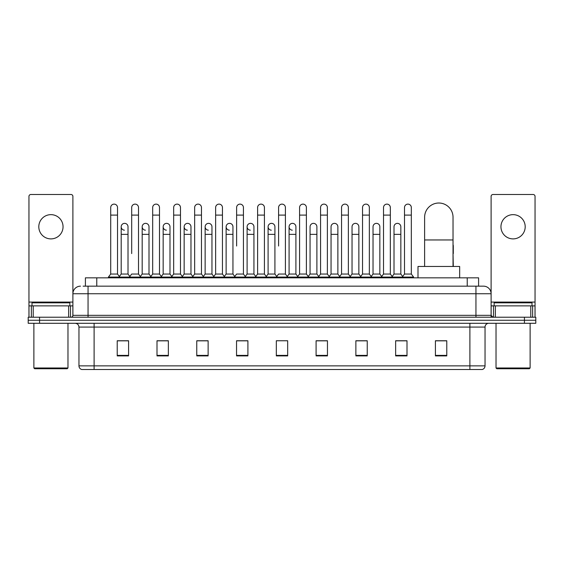 <?xml version="1.0" encoding="UTF-8"?>
<svg xmlns="http://www.w3.org/2000/svg" width="564" height="564" viewBox="0 0 564 564"><rect width="100%" height="100%" fill="white"/><g stroke="black" fill="none" stroke-linecap="round" stroke-linejoin="round"><path stroke-width="0.85" d="M85.404 286.167L85.404 277.833L478.596 277.833L478.596 286.167M83.303 286.167L480.873 286.167M83.127 286.167L88.055 286.167L88.055 293.745L72.897 293.745L72.897 315.332A1.896 1.896 0 0 1 71.008 317.229M80.476 286.167A7.579 7.579 0 0 0 72.897 293.745L72.897 196.392A1.896 1.896 0 0 0 71.008 194.495L30.851 194.495A1.896 1.896 0 0 0 28.954 196.392L28.954 305.864L33.22 305.864L33.22 317.229M483.524 286.167A7.579 7.579 0 0 1 491.103 293.745L475.945 293.745L475.945 286.167L483.411 286.167M530.78 317.229L530.78 305.864L535.046 305.864L535.046 317.229L535.046 196.392A1.896 1.896 0 0 0 533.149 194.495L492.992 194.495A1.896 1.896 0 0 0 491.103 196.392L491.103 315.332L492.992 317.229M39.565 317.229L28.2 317.229L28.2 320.26L39.565 320.26L28.2 320.26L28.2 323.292L39.565 323.292L39.565 320.26L524.435 320.26L39.565 320.26L39.565 317.229L524.435 317.229L524.435 320.26L535.8 320.26L524.435 320.26L524.435 323.292L39.565 323.292M535.8 317.229L535.8 320.26L535.8 317.229L524.435 317.229M485.04 365.867C484.934 367.686 484.025 368.898 482.312 369.505L469.89 369.505L469.89 365.867L485.04 365.867L485.04 327.078A3.786 3.786 0 0 1 488.826 323.292M469.89 369.505L81.688 369.505A3.786 3.786 0 0 1 78.96 365.867L78.96 327.078C78.734 324.779 77.472 323.517 75.174 323.292M446.78 355.905L446.78 340.755L435.415 340.755L435.415 355.905L446.78 355.905M407.004 355.905L407.004 340.755L395.639 340.755L395.639 355.905L407.004 355.905M367.234 355.905L367.234 340.755L355.87 340.755L355.87 355.905L367.234 355.905M327.458 355.905L327.458 340.755L316.094 340.755L316.094 355.905L327.458 355.905M128.585 355.905L128.585 340.755L117.22 340.755L117.22 355.905L128.585 355.905M168.361 355.905L168.361 340.755L156.996 340.755L156.996 355.905L168.361 355.905M208.13 355.905L208.13 340.755L196.766 340.755L196.766 355.905L208.13 355.905M247.906 355.905L247.906 340.755L236.542 340.755L236.542 355.905L247.906 355.905M287.682 355.905L287.682 340.755L276.318 340.755L276.318 355.905L287.682 355.905M535.8 323.292L535.8 320.26L535.8 323.292L524.435 323.292M362.159 340.832L359.24 340.832M404.127 340.832L401.208 340.832M246.736 340.832L243.817 340.755M204.76 340.832L201.841 340.832M162.792 340.832L159.873 340.832M117.22 340.832L128.395 340.832M120.816 340.832L117.904 340.832M320.183 340.755L317.264 340.832M278.214 340.755L285.786 340.755M247.906 340.832L236.542 340.832M208.13 340.832L196.766 340.832M168.361 340.832L156.996 340.832M327.458 340.832L316.094 340.832M367.234 340.832L355.87 340.832M407.004 340.832L395.639 340.832M446.78 340.832L435.415 340.832M50.929 214.651A12.119 12.119 0 0 0 38.803 226.77A12.119 12.119 0 0 0 50.929 238.889A12.119 12.119 0 0 0 63.048 226.77A12.119 12.119 0 0 0 50.929 214.651M68.639 317.229L68.639 305.864L33.22 305.864M68.639 305.864L72.897 305.864M28.954 317.229L28.954 305.864M67.215 368.743L34.637 368.743L33.882 367.989L67.976 367.989L67.215 368.743M33.882 323.292L33.882 367.989M67.976 323.292L67.976 367.989M69.865 305.864L69.865 302.833L31.986 302.833L31.986 305.864M424.621 266.469L424.621 217.225A14.206 14.206 0 0 1 438.827 203.019A14.206 14.206 0 0 1 453.033 217.225A14.206 14.206 0 0 0 438.827 203.019M453.033 266.469L453.033 217.225M459.66 277.833L459.66 266.469L417.994 266.469L417.994 277.833M110.706 215.103L117.523 215.103L117.523 274.048L110.706 274.048L110.706 207.524A3.412 3.412 0 0 1 114.33 204.126A3.412 3.412 0 0 1 117.523 207.524A3.412 3.412 0 0 0 114.33 204.126M110.706 274.048L108.429 277.072L108.429 277.833M117.523 274.048L119.794 277.072L108.429 277.072M131.687 253.588L131.687 215.103L138.511 215.103L138.511 274.048L131.687 274.048L129.417 277.072L119.794 277.072L119.794 277.833M131.687 215.103L131.687 207.524A3.412 3.412 0 0 1 135.311 204.126A3.412 3.412 0 0 1 138.511 207.524A3.412 3.412 0 0 0 135.311 204.126M142.184 274.048L142.184 234.349L149.002 234.349L149.002 274.048L142.184 274.048L140.344 276.494L138.511 274.048L140.781 277.072L129.417 277.072L129.417 277.833M152.675 274.048L152.675 215.103L159.492 215.103L159.492 274.048L152.675 274.048L150.405 277.072L140.781 277.072L140.781 277.833M152.675 215.103L152.675 207.524A3.412 3.412 0 0 1 156.298 204.126A3.412 3.412 0 0 1 159.492 207.524A3.412 3.412 0 0 0 156.298 204.126M159.492 253.588L159.492 274.048L161.769 277.072L150.405 277.072L150.405 277.833M173.663 274.048L173.663 215.103L180.48 215.103L180.48 274.048L173.663 274.048L171.385 277.072L161.769 277.072L161.769 277.833M173.663 215.103L173.663 207.524A3.412 3.412 0 0 1 177.286 204.126A3.412 3.412 0 0 1 180.48 207.524A3.412 3.412 0 0 0 177.286 204.126M180.48 274.048L182.75 277.072L171.385 277.072L171.385 277.833M194.65 274.048L194.65 215.103L201.468 215.103L201.468 274.048L194.65 274.048L192.373 277.072L182.75 277.072L182.75 277.833M194.65 215.103L194.65 207.524A3.412 3.412 0 0 1 198.267 204.126A3.412 3.412 0 0 1 201.468 207.524A3.412 3.412 0 0 0 198.267 204.126M201.468 246.017L201.468 274.048L203.738 277.072L192.373 277.072L192.373 277.833M215.631 274.048L215.631 215.103L222.449 215.103L222.449 274.048L215.631 274.048L213.361 277.072L203.738 277.072L203.738 277.833M215.631 215.103L215.631 207.524A3.412 3.412 0 0 1 219.255 204.126A3.412 3.412 0 0 1 222.449 207.524A3.412 3.412 0 0 0 219.255 204.126M222.449 274.048L224.726 277.072L213.361 277.072L213.361 277.833M236.619 246.017L236.619 215.103L243.436 215.103L243.436 274.048L236.619 274.048L234.349 277.072L224.726 277.072L224.726 277.833M236.619 215.103L236.619 207.524A3.412 3.412 0 0 1 240.243 204.126A3.412 3.412 0 0 1 243.436 207.524A3.412 3.412 0 0 0 240.243 204.126M243.436 246.017L243.436 274.048L245.714 277.072L234.349 277.072L234.349 277.833M257.607 274.048L257.607 215.103L264.424 215.103L264.424 274.048L257.607 274.048L255.33 277.072L245.714 277.072L245.714 277.833M257.607 215.103L257.607 207.524A3.412 3.412 0 0 1 261.231 204.126A3.412 3.412 0 0 1 264.424 207.524A3.412 3.412 0 0 0 261.231 204.126M264.424 274.048L266.694 277.072L255.33 277.072L255.33 277.833M278.588 246.017L278.588 215.103L285.412 215.103L285.412 274.048L278.588 274.048L276.318 277.072L266.694 277.072L266.694 277.833M278.588 215.103L278.588 207.524A3.412 3.412 0 0 1 282.212 204.126A3.412 3.412 0 0 1 285.412 207.524A3.412 3.412 0 0 0 282.212 204.126M285.412 274.048L287.682 277.072L276.318 277.072L276.318 277.833M295.903 274.048L295.903 234.349L289.085 234.349L289.085 274.048L295.903 274.048L297.743 276.494L299.576 274.048L299.576 215.103L306.393 215.103L306.393 274.048L299.576 274.048L297.306 277.072L287.682 277.072L287.682 277.833M299.576 215.103L299.576 207.524A3.412 3.412 0 0 1 303.199 204.126A3.412 3.412 0 0 1 306.393 207.524A3.412 3.412 0 0 0 303.199 204.126M310.066 274.048L310.066 234.349L316.89 234.349L316.89 274.048L310.066 274.048L308.233 276.494L306.393 274.048L308.67 277.072L297.306 277.072L297.306 277.833M316.89 274.048L318.723 276.494L320.563 274.048L320.563 215.103L327.381 215.103L327.381 274.048L320.563 274.048L318.286 277.072L308.67 277.072L308.67 277.833M320.563 215.103L320.563 207.524A3.412 3.412 0 0 1 324.187 204.126A3.412 3.412 0 0 1 327.381 207.524A3.412 3.412 0 0 0 324.187 204.126M331.054 274.048L331.054 234.349L337.871 234.349L337.871 274.048L331.054 274.048L329.221 276.494L327.381 274.048L329.651 277.072L318.286 277.072L318.286 277.833M337.871 274.048L339.711 276.494L341.551 274.048L341.551 215.103L348.369 215.103L348.369 274.048L341.551 274.048L339.274 277.072L329.651 277.072L329.651 277.833M341.551 215.103L341.551 207.524A3.412 3.412 0 0 1 345.175 204.126A3.412 3.412 0 0 1 348.369 207.524A3.412 3.412 0 0 0 345.175 204.126M352.042 274.048L352.042 234.349L358.859 234.349L358.859 274.048L352.042 274.048L350.202 276.494L348.369 274.048L350.639 277.072L339.274 277.072L339.274 277.833M358.859 274.048L360.699 276.494L362.532 274.048L362.532 215.103L369.349 215.103L369.349 274.048L362.532 274.048L360.262 277.072L350.639 277.072L350.639 277.833M362.532 215.103L362.532 207.524A3.412 3.412 0 0 1 366.156 204.126A3.412 3.412 0 0 1 369.349 207.524A3.412 3.412 0 0 0 366.156 204.126M373.03 274.048L373.03 234.349L379.847 234.349L379.847 274.048L373.03 274.048L371.19 276.494L369.349 274.048L371.627 277.072L360.262 277.072L360.262 277.833M379.847 274.048L381.68 276.494L383.52 274.048L383.52 215.103L390.337 215.103L390.337 274.048L383.52 274.048L381.25 277.072L371.627 277.072L371.627 277.833M383.52 215.103L383.52 207.524A3.412 3.412 0 0 1 387.144 204.126A3.412 3.412 0 0 1 390.337 207.524A3.412 3.412 0 0 0 387.144 204.126M394.01 274.048L394.01 234.349L400.835 234.349L400.835 274.048L394.01 274.048L392.177 276.494L390.337 274.048L392.614 277.072L381.25 277.072L381.25 277.833M404.508 274.048L404.508 215.103L411.325 215.103L411.325 274.048L404.508 274.048L402.231 277.072L392.614 277.072L392.614 277.833M404.508 215.103L404.508 207.524A3.412 3.412 0 0 1 408.132 204.126A3.412 3.412 0 0 1 411.325 207.524A3.412 3.412 0 0 0 408.132 204.126M411.325 274.048L413.595 277.072L402.231 277.072L402.231 277.833M413.595 277.072L413.595 277.833M124.39 230.175A3.412 3.412 0 0 1 121.197 226.77A3.412 3.412 0 0 1 124.82 223.365A3.412 3.412 0 0 1 128.014 226.77L128.014 234.349L121.197 234.349L121.197 226.77M128.014 234.349L128.014 274.048L121.197 274.048L121.197 234.349M121.197 274.048L119.356 276.494M128.014 274.048L129.854 276.494M145.378 230.175A3.412 3.412 0 0 1 142.184 226.77A3.412 3.412 0 0 1 145.808 223.365A3.412 3.412 0 0 1 149.002 226.77L149.002 234.349M149.002 274.048L150.842 276.494M166.366 230.175A3.412 3.412 0 0 1 163.165 226.77A3.412 3.412 0 0 1 166.789 223.365A3.412 3.412 0 0 1 169.99 226.77L169.99 234.349L163.165 234.349L163.165 226.77M169.99 234.349L169.99 274.048L163.165 274.048L163.165 234.349M163.165 274.048L161.332 276.494M169.99 274.048L171.823 276.494M187.347 230.175A3.412 3.412 0 0 1 184.153 226.77A3.412 3.412 0 0 1 187.777 223.365A3.412 3.412 0 0 1 190.97 226.77L190.97 234.349L184.153 234.349L184.153 226.77M190.97 234.349L190.97 274.048L184.153 274.048L184.153 234.349M184.153 274.048L182.32 276.494M190.97 274.048L192.81 276.494M208.335 230.175A3.412 3.412 0 0 1 205.141 226.77A3.412 3.412 0 0 1 208.765 223.365A3.412 3.412 0 0 1 211.958 226.77L211.958 234.349L205.141 234.349L205.141 226.77M211.958 234.349L211.958 274.048L205.141 274.048L205.141 234.349M205.141 274.048L203.301 276.494M211.958 274.048L213.798 276.494M229.322 230.175A3.412 3.412 0 0 1 226.129 226.77A3.412 3.412 0 0 1 229.752 223.365A3.412 3.412 0 0 1 232.946 226.77L232.946 234.349L226.129 234.349L226.129 226.77M232.946 234.349L232.946 274.048L226.129 274.048L226.129 234.349M226.129 274.048L224.289 276.494M232.946 274.048L234.779 276.494M250.31 230.175A3.412 3.412 0 0 1 247.11 226.77A3.412 3.412 0 0 1 250.733 223.365A3.412 3.412 0 0 1 253.934 226.77L253.934 234.349L247.11 234.349L247.11 226.77M253.934 234.349L253.934 274.048L247.11 274.048L247.11 234.349M247.11 274.048L245.277 276.494M253.934 274.048L255.767 276.494M271.291 230.175A3.412 3.412 0 0 1 268.097 226.77A3.412 3.412 0 0 1 271.721 223.365A3.412 3.412 0 0 1 274.915 226.77L274.915 234.349L268.097 234.349L268.097 226.77M274.915 234.349L274.915 274.048L268.097 274.048L268.097 234.349M268.097 274.048L266.257 276.494M274.915 274.048L276.755 276.494M292.279 230.175A3.412 3.412 0 0 1 289.085 226.77A3.412 3.412 0 0 1 292.709 223.365A3.412 3.412 0 0 1 295.903 226.77L295.903 234.349M289.085 274.048L287.245 276.494M310.066 234.349L310.066 226.77A3.412 3.412 0 0 1 313.69 223.365A3.412 3.412 0 0 1 316.89 226.77L316.89 234.349M331.054 234.349L331.054 226.77A3.412 3.412 0 0 1 334.678 223.365A3.412 3.412 0 0 1 337.871 226.77L337.871 234.349M352.042 234.349L352.042 226.77A3.412 3.412 0 0 1 355.665 223.365A3.412 3.412 0 0 1 358.859 226.77L358.859 234.349M373.03 234.349L373.03 226.77A3.412 3.412 0 0 1 376.653 223.365A3.412 3.412 0 0 1 379.847 226.77L379.847 234.349M394.01 234.349L394.01 226.77A3.412 3.412 0 0 1 397.634 223.365A3.412 3.412 0 0 1 400.835 226.77L400.835 234.349M400.835 274.048L402.668 276.494M453.294 266.469L453.033 253.588M453.033 244.698A3.412 3.412 0 0 1 453.294 246.017L453.294 253.588M513.071 214.651A12.119 12.119 0 0 0 500.952 226.77A12.119 12.119 0 0 0 513.071 238.889A12.119 12.119 0 0 0 525.197 226.77A12.119 12.119 0 0 0 513.071 214.651M530.78 305.864L495.361 305.864L495.361 317.229M491.103 305.864L495.361 305.864M491.103 317.229L491.103 315.332L475.945 315.332L475.945 293.745L88.055 293.745L88.055 315.332L475.945 315.332L475.945 317.229M529.363 368.743L496.785 368.743L496.024 367.989L530.118 367.989L529.363 368.743M496.024 323.292L496.024 367.989M530.118 323.292L530.118 367.989M532.014 305.864L532.014 302.833L494.134 302.833L494.134 305.864M96.768 286.167L96.768 277.833M467.232 286.167L467.232 277.833M88.055 317.229L88.055 315.332L72.897 315.332M469.89 323.292L469.89 327.078L78.96 327.078M485.04 327.078L469.89 327.078L469.89 365.867L94.11 365.867L94.11 369.505M78.96 365.867L94.11 365.867L94.11 323.292M287.682 355.376L276.318 355.376M247.906 355.376L236.542 355.376M208.13 355.376L196.766 355.376M168.361 355.376L156.996 355.376M128.585 355.376L117.22 355.376M327.458 355.376L316.094 355.376M367.234 355.376L355.87 355.376M407.004 355.376L395.639 355.376M446.78 355.376L435.415 355.376M72.897 302.078L28.954 302.078M72.869 315.664L72.869 305.864M70.5 305.864L70.5 317.229M28.99 305.864L28.99 317.229M31.351 317.229L31.351 305.864M424.621 239.954L453.033 239.954M535.046 302.078L491.103 302.078M535.01 317.229L535.01 305.864M532.649 305.864L532.649 317.229M491.131 305.864L491.131 315.664M493.5 317.229L493.5 305.864M117.523 215.103L117.523 207.524M138.511 215.103L138.511 207.524M159.492 215.103L159.492 207.524M180.48 215.103L180.48 207.524M201.468 215.103L201.468 207.524M222.449 215.103L222.449 207.524M243.436 215.103L243.436 207.524M264.424 215.103L264.424 207.524M285.412 215.103L285.412 207.524M306.393 215.103L306.393 207.524M327.381 215.103L327.381 207.524M348.369 215.103L348.369 207.524M369.349 215.103L369.349 207.524M390.337 215.103L390.337 207.524M411.325 215.103L411.325 207.524M142.184 234.349L142.184 226.77M289.085 234.349L289.085 226.77M194.65 253.588L194.65 246.017M215.631 253.588L215.631 246.017M222.449 253.588L222.449 246.017"/></g></svg>
